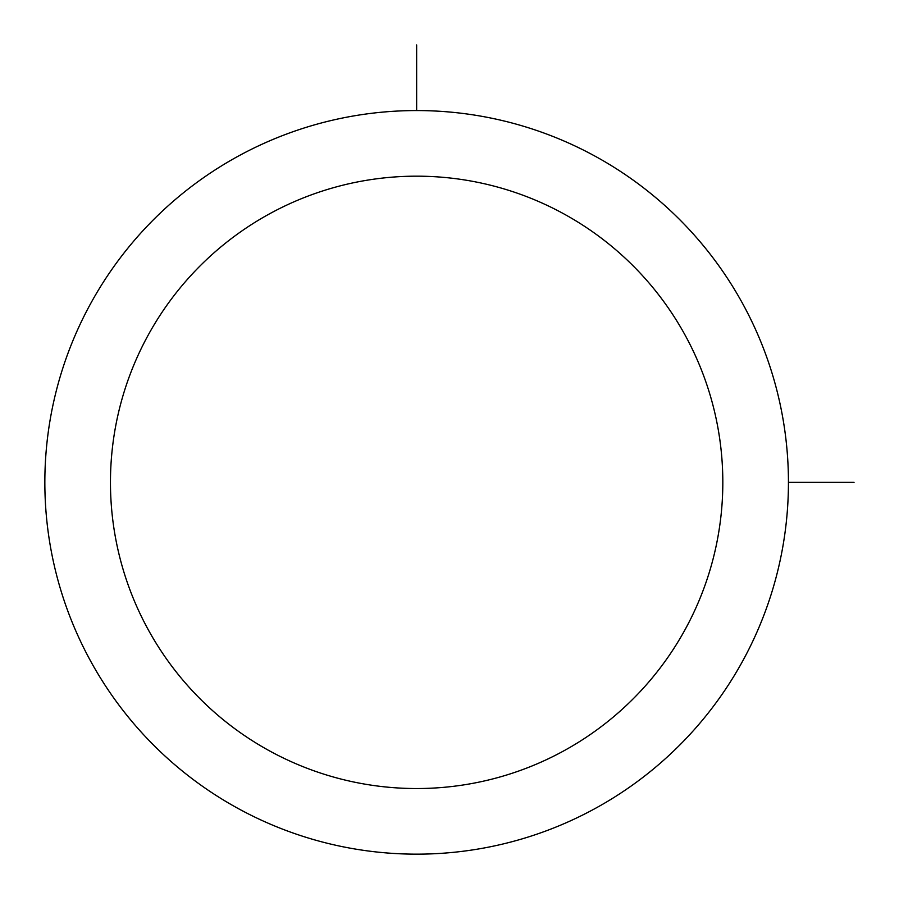 <?xml version="1.0" encoding="UTF-8"?>
<svg xmlns="http://www.w3.org/2000/svg" width="899" height="899" viewBox="0 0 899 899"><rect width="100%" height="100%" fill="white"/><g stroke="black" fill="none" stroke-linecap="round" stroke-linejoin="round"><path stroke-width="1.35" d="M90.361 304.109A371.793 371.793 0 0 1 594.891 156.078A371.793 371.793 0 0 1 742.922 660.608A371.793 371.793 0 0 1 238.392 808.639A371.793 371.793 0 0 1 90.361 304.109M147.942 335.563A306.188 306.188 0 0 1 563.437 213.659A306.188 306.188 0 0 1 685.341 629.154A306.188 306.188 0 0 1 269.846 751.058A306.188 306.188 0 0 1 147.942 335.563M788.434 482.358L854.05 482.358M416.642 110.566L416.642 44.95"/></g></svg>
